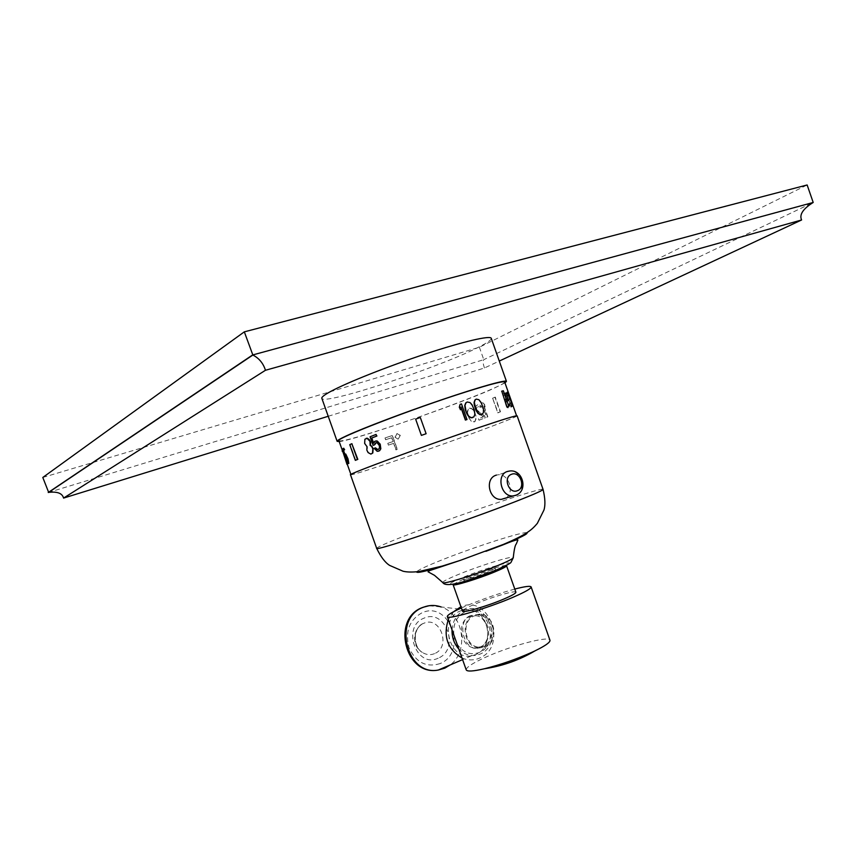<?xml version="1.0" encoding="UTF-8"?>
<svg xmlns="http://www.w3.org/2000/svg" width="856" height="856" viewBox="0 0 856 856"><rect width="100%" height="100%" fill="white"/><g stroke="black" fill="none" stroke-linecap="round" stroke-linejoin="round"><path stroke-width="0.64" stroke-dasharray="4.28 3.21" d="M328.223 416.273L484.485 367.962L499.283 361.061M491.269 338.323C491.558 339.885 487.032 342.989 477.712 347.611C437.619 368.026 322.755 405.733 321.835 398.318M42.8 477.466L479.381 347.236L807.144 184.971M48.236 492.51L483.768 359.67L479.381 347.236M484.485 367.962C483.009 363.971 482.773 361.211 483.768 359.67L813.2 202.465M504.987 382.867L492.328 389.063C454.975 405.616 353.806 440.412 339.211 441.568M338.912 440.733C341.02 441.782 355.465 438.005 382.225 429.402C433.254 413.052 506.827 384.825 504.687 382.033M473.261 407.071L469.794 402.684L466.98 402.117M473.015 407.178L474.641 414.411L473.657 416.958L472.491 417.717M393.589 461.405C444.296 444.243 518.201 417.065 516.66 415.973C515.89 415.513 503.285 419.387 478.846 427.593C425.785 445.409 346.605 474.641 350.981 474.652C352.779 474.834 366.989 470.425 393.589 461.405M393.193 441.525L387.971 443.258L388.603 445.034L393.814 443.301L396.125 449.807L397.355 449.389L392.423 435.49L385.189 437.887L385.821 439.663L391.823 437.673L393.193 441.525L387.779 443.344L388.41 445.12L393.621 443.387L395.932 449.892L397.163 449.475L392.23 435.576L384.997 437.962L385.628 439.749L391.631 437.758L392.99 441.61M481.982 404.278L478.654 399.848L476.054 399.206M481.735 404.374L483.426 411.543L482.591 414.015L481.532 414.732M512.091 406.611L507.191 391.802L512.359 406.45M510.946 407.221L506.196 392.444L511.332 407.028M507.522 401.304L508.079 401.015L505.243 392.979L502.065 394.562L502.611 396.103L505.393 394.734L507.137 399.677L505.265 399.142L504.773 402.234L507.052 407.606L508.528 408.376L509.438 407.595L509.053 403.797L508.806 406.097L507.469 406.707L505.971 404.546L505.522 401.175L506.378 400.405L508.079 401.015M486.615 417.289L487.61 416.904L483.48 405.22L485.202 406.932L484.357 404.524L482.634 402.823L481.65 403.208L486.615 417.289L487.61 416.904M477.252 410.72L484.753 416.305L485.277 417.803L478.975 420.21L478.45 418.712L483.383 416.829L476.674 411.961L475.401 410.078L475.24 406.75L477.402 404.888L479.617 405.038L481.307 407.103L477.402 406.589L476.31 408.034L476.482 409.66L484.988 416.23L485.277 417.803M473.86 411.008L475.99 417.621L475.176 421.302L472.887 422.158L471.603 421.634L468.66 417.696L467.248 411.169L469.206 408.066L472.565 409.136L474.812 412.357L475.519 415.107M503.36 390.775L501.349 391.288M502.964 390.925L508.453 406.514M497.785 412.892L500.15 411.929L494.961 397.195L492.607 398.2L497.785 412.892L500.15 411.929M400.308 435.362L398.233 439.053L395.151 437.095L397.163 433.425L400.308 435.362M460.806 407.114L460.25 409.906M461.47 403.893L459.865 404.449M461.234 404L466.755 419.633M366.999 446.639L365.298 444.339L364.667 441.6L365.191 439.139L366.475 438.24M371.183 454.012L369.171 453.295L367.481 450.962L367.299 446.543M376.308 434.367L370.37 436.688L373.419 445.27M373.548 442.927L375.977 440.894M378.448 451.208L376.255 450.545L374.468 448.234L375.484 447.849M379.112 444.927L379.807 447.688L377.817 449.56M379.411 444.842L378.159 443.055L376.319 442.638M342.4 449.111L344.872 456.066M342.603 450.877L347.44 464.284M342.593 449.047L342.668 451.155M344.069 448.095L342.796 448.886L345.738 457.136M344.829 454.087L345.321 455.456L345.428 453.841M348.595 463.513L346.926 459.875M347.022 458.206L348.221 460.678L347.857 461.769M347.45 458.056L345.76 455.734M420.35 417.471L415.674 419.14L421.43 435.394M352.223 443.59L350.147 444.521L355.732 460.228M350.511 474.812C352.33 475.005 366.614 470.565 393.375 461.491C444.36 444.232 518.661 416.915 517.12 415.813M505.96 497.967C514.863 492.767 508.817 473.903 498.609 474.716L496.459 475.069M488.016 571.904C478.29 575.938 463.299 580.518 463.503 579.416L470.789 575.639C483.779 570.631 491.9 568.159 495.143 568.202L488.016 571.904M467.483 580.389L463.984 580.775L471.271 576.998C484.261 571.979 492.382 569.508 495.624 569.572L492.66 571.476M506.131 565.527C503.403 564.864 480.505 572.054 465.493 578.239L453.273 584.252M515.9 592.213C515.836 589.966 490.884 597.285 474.706 604.218C466.574 607.696 462.497 609.996 462.475 611.13M461.363 607.995L466.713 605.663C483.159 598.858 499.187 593.326 514.788 589.067M466.231 669.895C466.081 667.423 472.362 663.282 485.085 657.472C510.08 645.98 549.242 635.43 549.959 640.245M470.254 615.657C457.307 620.621 462.689 646.911 475.283 648.506L481.575 647.575C496.373 641.968 494.672 614.929 476.525 614.651L470.254 615.657M478.654 648.088C463.695 647.082 459.886 620.086 473.946 615.047L479.949 614.084C495.046 614.565 499.476 641.668 485.309 647.104L475.283 648.506M485.01 646.269L478.718 647.2C464.53 646.259 460.913 620.664 474.245 615.881L479.949 614.961C494.254 615.443 498.449 641.123 485.01 646.269M473.09 610.649C490.927 616.02 493.045 647.885 475.883 654.54L471.314 655.867C448.833 660.415 438.754 618.695 460.421 610.949C464.562 609.258 468.788 609.162 473.09 610.649L441.118 606.947C463.492 613.763 469.377 651.427 450.042 665.005M506.945 391.984L512.509 406.472M507.351 391.845L509.063 396.328M512.765 406.311L509.47 396.189M505.81 392.669L511.353 407.082M506.217 392.53L507.715 394.274L508.186 396.895M511.738 406.889L508.592 396.756M508.485 400.875L505.65 392.84L502.472 394.423L503.018 395.964L505.8 394.595L507.544 399.538L505.671 399.003L505.179 402.095L507.458 407.467L509.502 407.97L509.941 406.322L509.459 403.658L508.389 406.696L506.378 404.396L505.928 401.036L506.784 400.266L507.918 401.164M481.65 403.208L486.861 417.204M481.896 403.144L482.88 402.748L484.592 404.46L485.202 406.932M487.856 416.829L483.726 405.145L485.448 406.857M477.498 410.645L476.514 408.997L476.878 407.156L479.317 406.204L480.708 407.36L481.554 407.028L480.965 405.894L478.964 404.642L476.942 405.091L475.487 406.675L475.433 409.414L476.92 411.886L483.629 416.754L478.686 418.638L479.221 420.135L485.523 417.728M474.106 410.934L470.693 407.852L468.414 408.729L467.526 412.432L468.906 417.621L470.95 420.885L474.385 421.955L476.278 418.884L475.754 415.032M492.607 398.2L498.128 412.774M492.949 398.083L495.303 397.088L500.493 411.822M400.116 435.447L396.97 433.51L394.958 437.181L398.04 439.139L400.116 435.447M376.661 548.311C377.817 546.642 391.588 540.821 417.985 530.848C468.275 511.824 543.293 486.797 543.057 489.386M517.409 494.533C526.847 489.161 520.79 469.944 509.983 470.961L498.609 474.716M526.857 532.764C523.433 531.223 475.059 546.738 442.98 559.503C427.262 565.73 418.456 569.839 416.551 571.829M442.691 582.497C443.076 581.267 448.587 578.474 459.233 574.141C481.457 565.024 515.301 554.709 513.258 557.77M508.453 564.222C515.505 559.514 484.196 568.641 463.331 577.254C449.218 583.182 446.072 585.483 453.883 584.177C465.332 581.438 479.349 576.773 495.945 570.192L496.512 569.957M480.462 646.847L474.192 647.778C460.057 646.847 456.462 621.392 469.751 616.62L475.433 615.71C489.685 616.181 493.848 641.733 480.462 646.847M456.997 643.851C463.032 652.743 470.533 655.589 479.467 652.4C501.52 643.616 486.679 601.693 465.097 611.89C456.59 616.299 452.845 624.045 453.894 635.12M452.043 629.909C452.856 620.365 457.008 613.784 464.498 610.2C487.877 599.179 503.938 644.557 480.066 654.091C472.373 657.108 465.3 655.428 458.837 649.051M440.112 663.571C426.341 667.83 415.963 662.523 408.986 647.682C404.942 631.557 409.307 619.926 422.062 612.757C449.657 600.003 468.243 652.411 440.112 663.571M438.197 658.168C416.38 668.975 401.271 626.528 423.988 618.182C445.709 608.049 460.4 649.437 438.197 658.168M434.559 653.62C430.408 655.322 426.341 654.915 422.361 652.422C412.036 646.259 412.966 627.277 423.709 623.318L423.774 623.296C440.284 615.539 451.465 647.029 434.559 653.62M341.972 449.346L342.625 451.166M343.277 453.017L347.311 464.327M463.503 579.416L463.984 580.775M479.949 614.084L476.525 614.651M478.718 647.2L479.735 647.157C493.11 642.845 488.284 615.614 475.433 615.71L479.949 614.961M453.659 611.708L448.351 619.519M462.026 658.029C468.104 660.565 474.053 660.532 479.874 657.932C508.122 646.227 489.001 593.711 460.624 606.925M471.314 655.867L462.593 659.612M422.286 607.589L422.885 607.343M429.091 605.716L441.118 606.947M422.361 652.422C412.303 646.676 413.288 626.474 423.709 623.318C412.25 628.486 411.372 646.301 422.361 652.422M495.143 568.202L495.624 569.572"/><path stroke-width="1.28" d="M499.283 361.061L801.601 219.981L265.467 370.274L63.579 498.085C62.285 493.281 57.309 491.376 48.664 492.382L42.8 477.466L244.324 331.85L807.144 184.971L813.2 202.465L252.574 354.983L48.236 492.51M265.467 370.274C263.241 363.265 259.036 358.193 252.862 355.037L244.324 331.85M63.579 498.085L328.223 416.273M339.211 441.568L337.146 441.343L321.835 398.318C321.439 397.163 324.381 394.873 330.651 391.47C346.98 382.6 388.014 366.293 425.7 353.881C463.449 341.437 490.52 335.22 491.269 338.323L506.452 381.391L504.987 382.867M801.601 219.981C799.151 214.653 803.014 208.811 813.2 202.465M337.146 441.343C336.911 440.658 340.014 438.818 346.423 435.843C363.147 428.086 404.364 412.442 441.91 399.709C479.51 386.933 506.131 379.508 506.452 381.391M516.585 415.77L504.687 382.033C503.649 380.802 490.83 384.066 466.21 391.813C412.763 408.633 333.958 439.128 338.912 440.733L341.972 449.346M481.778 414.636L483.447 412.613L483.426 408.954L481.211 402.684L478.9 399.741L476.3 399.099L474.984 399.913L474.074 402.406L474.288 404.92L475.711 409.628L477.926 413.33L480.237 414.786L481.778 414.636L479.125 414.026L475.711 409.628M501.755 391.139L503.36 390.775L508.86 406.365L506.859 406.932L501.755 391.139L506.859 406.932M467.216 402.01L470.04 402.577L471.902 404.556L474.31 410.056L474.877 414.315L473.903 416.861L471.078 417.814L468.617 416.412L467.13 414.304L465.257 409.724L464.744 405.444L465.792 402.876L467.216 402.01L466.039 402.769L464.979 405.337L466.317 412.72M467.002 419.536L465.632 419.996L461.042 407.017L460.485 409.81L459.544 407.135L460.1 404.353L461.47 403.893L467.002 419.536L465.386 420.093L460.945 407.52M460.1 404.353L459.308 407.242L460.485 409.81M367.385 438.251L364.891 439.224L364.656 443.451L366.999 446.639L366.839 450.074L368.069 452.578L370.883 454.097L372.799 453.006L373.141 448.747L371.879 446.244L370.434 445.313L370.637 442.22L369.375 439.716L367.385 438.251L366.175 438.336M376.319 442.638L374.607 444.81L373.12 445.355L370.07 436.774L376.009 434.452L376.597 436.111L371.504 438.101L373.377 443.376L374.628 441.386L376.982 440.883L380.203 444.157L380.824 448.812L379.497 450.812L377.164 451.305L374.179 448.33L375.484 447.849L377.817 449.56M376.009 434.452L376.897 436.025L371.804 438.005L373.548 442.927M344.872 456.066L347.022 464.434L342.678 451.123M345.76 455.734L345.31 457.286L342.368 449.036L343.641 448.244L344.208 449.839L343.085 450.524L344.893 455.606L344.775 454.119L345.749 454.044L348.028 458.891L348.831 463.385L347.878 463.449L346.327 460.143L346.926 459.875L347.857 461.769M343.641 448.244L344.636 449.689L343.513 450.374L344.829 454.087M426.106 433.725L421.387 435.394L415.631 419.13L420.307 417.461L426.106 433.725L420.307 417.461M351.837 443.718L357.829 459.351L355.336 460.357L349.751 444.649L351.837 443.718L357.434 459.479L355.336 460.357M472.737 417.621L471.314 417.717L468.853 416.305L466.563 412.613M479.114 427.486C425.753 445.398 346.102 474.812 350.511 474.812L376.661 548.311C373.505 551.81 454.001 525.135 506.517 505.051C530.688 495.795 542.875 490.584 543.057 489.386L517.12 415.813C516.35 415.342 503.681 419.237 479.114 427.486M496.459 475.069L495.977 475.23C484.56 478.665 488.894 500.353 501.274 499.369L505.96 497.967M492.66 571.476L467.483 580.389M453.273 584.252L453.091 584.669C452.696 586.574 478.14 578.827 494.618 571.968C502.568 568.673 506.538 566.597 506.538 565.741L506.131 565.527M453.091 584.669L462.475 611.13C462.229 613.442 487.76 606.005 504.152 598.911C512.048 595.498 515.965 593.262 515.9 592.213L506.538 565.741M514.788 589.067C524.856 586.446 530.303 585.729 531.116 586.916C531.255 588.543 525.188 592.01 512.915 597.327C487.118 608.52 446.8 620.247 447.314 616.588C447.196 615.154 451.882 612.286 461.363 607.995M484.485 668.739C501.038 666.289 516.65 661.035 531.319 652.968L535.043 650.838L532.293 652.122C516.425 659.206 500.493 664.748 484.485 668.739C473.272 671.329 467.183 671.714 466.231 669.895L447.314 616.588M535.043 650.838C545.39 645.788 550.365 642.257 549.959 640.245L531.116 586.916M367.085 438.347L369.985 441.322L370.134 445.398L371.579 446.329L372.841 448.844L372.51 453.091L370.883 454.097M375.195 447.934L376.747 449.582L378.62 449.25L379.508 447.784L379.347 445.591L377.1 442.691L375.217 443.044L374.607 444.81M375.677 440.979L377.935 441.621L380.374 445.569L380.524 448.897L379.978 450.235L378.149 451.305M374.307 444.895L373.12 445.355M342.4 449.111L342.967 450.695M342.165 449.186L342.24 451.305M342.732 450.77L347.022 464.434M346.498 460.025L347.6 462.069L347.793 460.828L345.942 457.008M345 453.99L347.59 459.041L348.167 463.663M426.074 433.725L421.387 435.394M476.3 399.099L475.23 399.805L474.32 402.309L475.957 409.521M508.86 406.365L507.266 406.782M501.274 499.369L516.318 495.078C528.173 490.488 522.93 469.537 509.983 470.961L507.298 471.485C496.073 474.834 500.899 496.737 512.712 495.945L515.729 495.378M516.029 495.26L517.409 494.533M513.258 557.77L511.011 562.317C510.818 563.173 506.035 565.688 496.651 569.861C476.075 577.853 447.003 589.056 442.852 582.701C444.082 584.391 476.621 574.29 497.604 565.623C507.287 561.632 512.509 559.022 513.258 557.77C514.135 549.52 515.141 544.919 516.296 543.956L517.912 539.986C517.452 539.323 512.273 541.035 502.354 545.122L485.844 551.328L502.74 544.844C520.501 537.664 528.537 533.641 526.857 532.764M543.057 489.386C545.186 498.299 545.475 505.19 543.945 510.069L537.343 523.348C532.111 529.447 527.713 534.101 503.221 544.48L460.1 560.445C431.103 570.043 416.583 573.841 416.551 571.829M376.661 548.311C380.781 556.849 385.093 562.542 389.619 565.399L403.058 571.23C406.985 572.183 412.26 572.29 418.862 571.562L442.37 566.041L460.1 560.445L429.37 570.695L428.043 571.808L434.506 575.339L442.691 582.497M496.512 569.957L508.453 564.222M456.997 643.851L453.894 635.12M458.837 649.051C454.119 643.744 451.85 637.367 452.043 629.909M462.593 659.612L438.347 670.023L444.81 668.14L450.042 665.005M441.118 606.947C435.062 604.85 429.091 604.989 423.206 607.332C392.358 618.075 406.418 676.615 438.347 670.023C405.23 676.732 391.128 618.942 422.286 607.589M511.588 474.278C520.138 470.714 526.183 487.845 517.388 490.713C508.817 494.394 502.697 477.07 511.588 474.278M252.862 355.037L48.664 492.382M342.625 451.166L343.277 453.017M347.311 464.327L350.906 474.449M460.624 606.925L453.659 611.708M448.351 619.519C442.959 636.393 447.517 649.233 462.026 658.029M422.885 607.343L429.091 605.716"/></g></svg>
